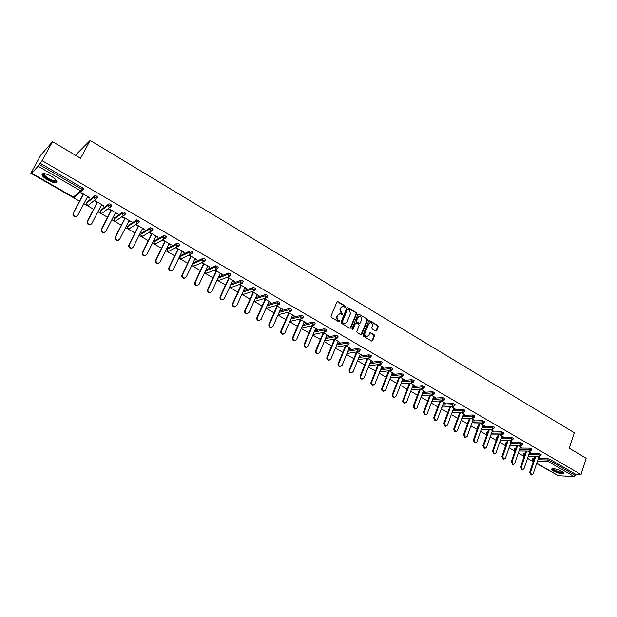 <?xml version="1.0" encoding="UTF-8"?>
<svg xmlns="http://www.w3.org/2000/svg" width="617" height="617" viewBox="0 0 617 617"><rect width="100%" height="100%" fill="white"/><g stroke="black" fill="none" stroke-linecap="round" stroke-linejoin="round"><path stroke-width="0.93" d="M345.813 307.019L345.543 306.171L337.969 301.644L336.921 301.998L330.967 316.189L331.36 317.408L339.003 321.904L339.736 321.642L338.478 320.215C337.152 319.244 336.735 317.948 337.237 316.336L337.73 315.148L340.029 313.644L342.281 314.639L342.782 314.308L341.533 312.881L340.291 309.009L340.785 307.829L343.044 306.34L345.319 307.343L345.813 307.019M345.227 307.328L345.096 306.279L337.206 301.651M339.134 321.958L339.018 320.894L338.031 320.316L338.478 320.215M342.188 314.624L342.065 313.567L341.085 312.989L341.533 312.881M561.964 471.365C556.233 468.727 552.801 468.087 551.66 469.429L553.526 471.056C559.21 473.679 562.642 474.319 563.807 472.977L561.964 471.365M51.28 176.261C45.095 173.122 42.018 172.729 42.033 175.066C42.743 176.57 44.601 178.213 47.617 180.002C53.748 183.11 56.818 183.504 56.818 181.167C56.132 179.694 54.281 178.051 51.28 176.261M375.66 330.967L376.655 330.596L378.236 326.678L377.859 325.491L369.398 320.516L368.696 320.979L362.997 335.039L363.374 336.234L371.889 341.162L372.606 340.692L374.519 335.926L374.141 334.738L370.339 332.571L368.681 335.401L366.768 336.666C365.141 336.18 364.539 335.031 364.948 333.203L368.704 323.956L370.57 322.706C372.205 323.177 372.822 324.326 372.406 326.162L371.789 327.696L372.167 328.892L375.66 330.967M31.752 173.223L73.338 197.101L80.603 190.807L38.069 166.181L31.752 173.223L32.871 170.963L30.85 173.223L40.923 154.967L52.53 141.663L80.572 158.299L90.159 140.421L574.28 432.702L569.283 448.235L586.15 458.246L581.021 474.519L42.072 160.675L39.133 164.5L81.683 189.172L82.416 187.799L39.897 163.104M52.53 141.663L42.072 160.675M356.618 313.76L356.233 312.564L347.572 307.474L346.87 307.937L341 322.089L341.386 323.3L350.094 328.344L350.818 327.874L356.618 313.76L356.163 313.868L355.778 312.665L347.155 307.59M358.87 314.138L367.107 319.058L367.485 320.254L361.77 334.321L360.752 334.692L357.204 332.602L356.819 331.406L359.156 325.676L358.778 324.473L356.109 322.976L355.4 323.447L352.947 329.416L352.446 329.748L351.96 328.838L357.845 314.493L358.87 314.138L367.107 319.058M90.159 140.421L77.125 153.54L76.014 155.6M38.069 166.181L39.133 164.5M581.021 474.519L575.784 474.311L574.226 476.579L558.416 475.684M554.428 473.463L536.597 463.56M533.25 461.632L527.496 458.338M524.134 456.403L518.311 453.063M514.925 451.112L509.025 447.734M505.624 445.775L499.654 442.35M496.222 440.384L490.176 436.913M486.728 434.931L480.604 431.414M477.142 429.424L470.933 425.861M467.447 423.864L461.161 420.254M457.652 418.241L451.289 414.585M447.757 412.557L441.309 408.855M437.762 406.819L431.229 403.071M427.658 401.019L421.041 397.217M417.439 395.158L410.737 391.309M407.12 389.227L400.325 385.332M396.685 383.242L389.805 379.285M386.142 377.188L379.162 373.177M375.475 371.064L368.411 367.007M364.701 364.878L357.536 360.768M353.803 358.624L346.546 354.451M342.782 352.299L335.432 348.073M331.645 345.898L324.187 341.617M320.377 339.435L312.827 335.093M308.986 332.895L301.327 328.499M297.471 326.277L289.705 321.819M285.818 319.591L277.943 315.071M274.033 312.827L266.05 308.245M262.109 305.986L254.019 301.335M250.055 299.06L241.849 294.348M237.853 292.057L229.532 287.275M225.513 284.969L217.068 280.126M213.027 277.804L204.466 272.891M200.386 270.547L191.71 265.565M187.607 263.212L178.799 258.153M174.665 255.777L165.726 250.649M161.569 248.265L152.507 243.059M148.311 240.653L139.118 235.378M134.899 232.948L125.567 227.596M121.318 225.151L111.847 219.721M107.566 217.261L97.956 211.747M93.645 209.271L83.897 203.672M79.547 201.181L30.85 173.223M83.125 194.417L80.904 193.136L81.29 192.797L89.889 197.772L89.488 198.096L89.712 197.671M87.452 196.916L89.488 198.096M532.463 459.665L532.818 458.593L534.299 458.47M538.255 458.547L548.212 458.755L549.901 459.272L549.508 460.475L575.414 475.499M575.784 474.311L549.901 459.272M82.416 187.799L83.233 189.087M529.17 453.333L539.119 453.472L541.148 454.444M523.471 454.49L523.833 453.426L525.183 453.279M519.992 448.073L529.926 448.143L531.97 449.122M514.401 449.269L514.763 448.197L515.966 448.042M510.729 442.759L520.648 442.751L522.699 443.739M505.23 443.993L505.601 442.921L506.657 442.759M501.366 437.391L511.269 437.306L513.329 438.309M495.975 438.664L496.346 437.592L497.248 437.422M491.903 431.969L501.798 431.807L503.865 432.826M486.62 433.281L486.998 432.208L487.746 432.031M482.347 426.494L492.227 426.254L494.31 427.28M477.172 427.843L478.144 426.594M472.684 420.964L482.556 420.64L484.646 421.673M467.632 422.352L468.434 421.095M462.927 415.372L472.776 414.971L474.882 416.012M457.984 416.799L458.632 415.549L458.146 416.884M453.063 409.727L462.904 409.233L465.017 410.29M448.158 411.462L448.706 409.973M443.099 404.027L452.924 403.441L455.045 404.513M433.018 398.266L442.836 397.587L444.973 398.667M422.838 392.451L432.64 391.664L434.784 392.767M412.549 386.574L422.329 385.687L424.496 386.797M402.137 380.635L411.917 379.64L414.084 380.758M391.618 374.635L401.382 373.524L403.564 374.666M380.982 368.573L390.738 367.346L392.936 368.496M370.231 362.449L379.972 361.099L382.185 362.264M359.356 356.264L369.089 354.775L371.311 355.963M348.358 350.009L358.084 348.389L360.32 349.592M337.237 343.692L346.955 341.934L349.207 343.145M325.992 337.314L335.702 335.401L337.453 335.903L337.969 336.635M314.608 330.866L324.318 328.792L326.069 329.293L326.601 330.041M303.101 324.357L312.811 322.113L314.562 322.614L315.11 323.377M291.455 317.778L301.173 315.356L302.924 315.85L303.479 316.637M279.671 311.138L289.396 308.515L291.147 309.017L291.718 309.819M267.739 304.428L277.48 301.605L279.239 302.099L279.825 302.924M255.669 297.649L265.426 294.61L267.184 295.103L267.786 295.952M243.453 290.815L253.232 287.53L254.998 288.023L255.608 288.887M231.082 283.905L240.9 280.373L242.658 280.858L243.291 281.753M218.549 276.94L228.413 273.123L230.18 273.609L230.827 274.526M205.862 269.914L215.78 265.788L217.546 266.274L218.21 267.215M193.129 262.935L203.001 258.369L204.767 258.847L205.446 259.811M180.449 255.615L190.059 250.857L191.833 251.335L192.519 252.33M167.608 248.211L176.963 243.26L178.737 243.73L179.447 244.748M154.62 240.723L163.706 235.563L165.479 236.033L166.204 237.082M141.478 233.141L150.286 227.773L152.06 228.244L152.808 229.323M128.174 225.467L136.704 219.891L138.478 220.354L139.241 221.472M114.716 217.693L122.945 211.901L124.727 212.371L125.498 213.521M101.088 209.834L109.024 203.818L110.798 204.281L111.592 205.476M87.29 201.875L94.918 195.635L96.699 196.09L97.501 197.332M101.458 205.014L103.448 206.163L103.864 205.854L95.373 200.941L94.964 201.265L97.162 202.53M115.294 213.012L117.238 214.13L117.67 213.829L109.278 208.986L108.862 209.294L111.029 210.544M128.953 220.909L130.858 222.004L131.305 221.719L123.022 216.929L122.582 217.223L124.719 218.457M142.458 228.706L144.309 229.779L144.771 229.501L136.588 224.773L136.133 225.058L138.247 226.277M155.792 236.419L157.597 237.46L158.075 237.198L149.993 232.524L149.522 232.794L151.612 234.005M168.965 244.031L170.732 245.049L171.225 244.802L163.235 240.183L162.757 240.445L164.816 241.633M181.976 251.551L183.704 252.554L184.213 252.307L176.323 247.749L175.822 247.995L177.866 249.175M194.841 258.986L197.047 259.734L189.249 255.222M188.74 255.461L190.753 256.626M207.551 266.336L209.726 267.061L202.021 262.611M201.497 262.834L203.494 263.983M220.107 273.593L222.259 274.31L214.731 269.953M214.192 270.169L216.081 271.264M232.524 280.766L234.653 281.475L227.311 277.234M226.763 277.434L228.521 278.452M244.795 287.861L246.893 288.555L239.751 284.422M239.188 284.622L240.815 285.563M256.919 294.864L258.993 295.551L252.037 291.525M251.466 291.718L252.97 292.581M268.912 301.798L270.956 302.469L264.184 298.551M263.606 298.728L264.986 299.53M280.758 308.647L282.787 309.31L276.2 305.5M275.598 305.662L276.863 306.394M292.473 315.418L294.479 316.066L288.07 312.364M287.46 312.518L288.602 313.181M304.058 322.113L306.04 322.753L299.808 319.151M299.191 319.298L300.217 319.891M315.518 328.73L317.47 329.362L311.408 325.861M310.783 326L311.693 326.524M326.84 335.278L328.776 335.903L322.884 332.494M322.244 332.625L323.046 333.087M338.039 341.756L339.952 342.366L334.229 339.049M333.581 339.173L334.267 339.574M349.122 348.158L351.011 348.759L345.443 345.535M344.787 345.651L345.373 345.99M360.073 354.49L361.948 355.076L356.541 351.952M355.878 352.06L356.348 352.338M370.91 360.752L372.761 361.331L367.508 358.3M381.63 366.945L383.458 367.516L378.368 364.57M392.227 373.069L394.039 373.632L389.096 370.778M402.716 379.131L404.505 379.686L399.716 376.918M413.097 385.131L414.863 385.679L410.22 382.987M423.362 391.062L425.113 391.602L420.609 388.995M433.52 396.939L435.247 397.464L430.89 394.942M443.569 402.747L445.281 403.263L441.055 400.826M453.518 408.493L455.207 409.002L451.12 406.642M463.359 414.184L465.033 414.686L461.076 412.403M473.1 419.815L474.751 420.308L470.933 418.095M482.733 425.383L484.376 425.869L480.682 423.732M492.281 430.897L493.901 431.376L490.33 429.316M501.721 436.358L503.325 436.828L499.886 434.838M511.069 441.757L512.658 442.227L509.333 440.299M520.324 447.109L521.897 447.564L518.689 445.713M529.486 452.4L531.036 452.855L527.951 451.066M538.548 457.644L540.091 458.084L537.122 456.372M103.448 206.163L103.671 205.739M117.238 214.13L117.454 213.706M130.858 222.004L131.066 221.58M144.309 229.779L144.517 229.362M157.597 237.46L157.805 237.044M170.732 245.049L170.94 244.633M183.704 252.554L183.912 252.137M196.53 259.965L196.73 259.549M209.202 267.284L209.394 266.868M221.719 274.519L221.912 274.11M234.098 281.676L234.283 281.259M246.33 288.748L246.515 288.332M258.415 295.736L258.6 295.319M270.369 302.638L270.547 302.23M282.185 309.472L282.362 309.063M293.869 316.22L294.047 315.819M305.423 322.899L305.592 322.49M316.837 329.501L317.007 329.1M328.136 336.026L328.306 335.625M339.304 342.481L339.466 342.08M350.348 348.867L350.51 348.466M361.277 355.184L361.431 354.783M372.082 361.423L372.236 361.03M382.771 367.601L382.926 367.208M393.345 373.717L393.499 373.324M403.803 379.763L403.958 379.37M414.154 385.741L414.3 385.355M424.388 391.664L424.535 391.271M434.522 397.518L434.669 397.124M444.548 403.31L444.687 402.924M454.467 409.04L454.606 408.655M464.285 414.717L464.424 414.331M473.995 420.331L474.134 419.946M483.612 425.892L483.751 425.506M493.13 431.391L493.261 431.005M342.157 306.464L340.785 307.829M341.085 312.989L339.851 309.117L340.345 307.937M339.142 313.76L337.73 315.148M338.031 320.316C336.705 319.344 336.296 318.048 336.797 316.436L337.291 315.248M350.055 328.337L356.163 313.868M348.235 309.14L347.51 309.395L342.358 321.812L342.628 322.66L344.679 323.593L346.985 322.089L350.487 313.606L349.261 309.757L348.235 309.14M345.088 323.593L343.214 323.362L341.911 321.904L347.062 309.503M360.999 334.784L367.022 320.354L366.645 319.159M355.739 323.061L354.945 323.547L352.5 329.509L352.947 329.416M361.577 319.753C361.994 317.902 361.369 316.745 359.703 316.274L357.829 317.524L356.487 320.786L356.873 321.981L359.541 323.485L360.243 323.015L361.577 319.753M358.963 316.382L357.829 317.524M359.449 323.501L356.418 322.082L356.04 320.879L357.374 317.624M369.853 322.799L368.704 323.956M367.015 336.666L366.305 336.751C364.678 336.273 364.076 335.116 364.493 333.296L368.241 324.048M371.827 341.155L374.056 336.01L373.678 334.823L369.938 332.663M375.892 331.051L377.766 326.771L377.388 325.583L368.989 320.616M76.963 216.22L75.482 216.845C73.384 216.467 72.598 215.302 73.122 213.343L83.349 193.985M73.122 213.343L73.5 213.035C72.976 214.994 73.77 216.166 75.868 216.536L77.711 215.426L87.676 196.491M73.5 213.035L83.511 194.085M91.046 224.303L89.619 224.866C87.568 224.48 86.804 223.323 87.313 221.395L97.386 202.106M87.313 221.395L87.714 221.102C87.198 223.03 87.969 224.195 90.02 224.573L91.871 223.462L101.682 204.589M87.714 221.102L97.571 202.214M104.959 232.285L103.587 232.794C101.581 232.401 100.833 231.252 101.335 229.347L111.245 210.119M101.335 229.347L101.751 229.061C101.242 230.974 101.998 232.123 104.003 232.509L105.862 231.39L115.51 212.587M101.751 229.061L111.453 210.235M118.703 240.16L117.377 240.615C115.418 240.221 114.685 239.08 115.186 237.198L124.935 218.032M115.186 237.198L115.618 236.928C115.117 238.81 115.849 239.951 117.808 240.352L119.675 239.226L129.169 220.485M115.618 236.928L125.158 218.163M132.277 247.934L131.005 248.35C129.084 247.941 128.375 246.815 128.86 244.957L138.463 225.853M128.86 244.957L129.308 244.694C128.814 246.553 129.531 247.687 131.452 248.088L133.318 246.97L142.666 228.29M129.308 244.694L138.702 225.999M145.689 255.608L144.463 255.986C142.589 255.569 141.887 254.451 142.373 252.623L151.821 233.581M142.373 252.623L142.835 252.368C142.35 254.204 143.051 255.33 144.926 255.739L146.792 254.613L156.001 235.995M142.835 252.368L152.083 233.735M56.232 180.203L54.443 181.398C50.471 181.182 42.288 175.752 43.36 174.009L43.984 173.547M44.285 173.578L44.116 174.572C46.283 177.557 49.692 179.593 54.335 180.681L56.047 179.971M42.342 173.763L42.457 174.403C45.149 178.105 49.375 180.627 55.129 181.976L56.934 181.691M563.19 472.213C563.167 472.931 561.902 473.008 559.388 472.46C555.13 471.226 552.894 470 552.678 468.773L552.763 468.665M553.187 468.542L553.171 468.827C553.95 469.977 556.025 471.018 559.395 471.951L562.889 471.966M551.891 468.866C552.871 470.285 555.439 471.573 559.604 472.73L563.776 472.907M158.939 263.189L157.767 263.528C155.924 263.112 155.245 262.001 155.723 260.189L165.024 241.216M155.723 260.189L156.194 259.95C155.723 261.762 156.402 262.881 158.245 263.289L160.104 262.171L169.166 243.615M156.194 259.95L165.302 241.378M172.035 270.678L170.909 270.979C169.104 270.562 168.441 269.452 168.911 267.67L178.066 248.759M168.911 267.67L169.397 267.439C168.927 269.228 169.598 270.339 171.395 270.755L173.261 269.629L182.185 251.134M169.397 267.439L178.359 248.929M184.977 278.066L183.889 278.336C182.123 277.92 181.475 276.825 181.938 275.051L190.954 256.209M181.938 275.051L182.439 274.843C181.976 276.609 182.632 277.704 184.398 278.128L186.257 277.002L195.041 258.569M182.439 274.843L191.262 256.387M197.772 285.37L196.723 285.617C194.995 285.193 194.355 284.105 194.81 282.355L203.687 263.575M194.81 282.355L195.327 282.154C194.872 283.905 195.512 284.992 197.239 285.416L199.098 284.29L207.744 265.919M195.327 282.154L204.011 263.76M210.412 292.581L209.402 292.805C207.705 292.373 207.081 291.301 207.528 289.566L216.274 270.848M207.528 289.566L208.06 289.373C207.613 291.108 208.238 292.188 209.934 292.612L211.785 291.486L220.3 273.177M208.06 289.373L216.613 271.048M222.914 299.708L221.943 299.908C220.277 299.476 219.66 298.412 220.099 296.7L228.714 278.043M220.099 296.7L220.647 296.515C220.207 298.227 220.817 299.299 222.482 299.731L224.326 298.605L232.717 280.357M220.647 296.515L229.069 278.244M235.262 306.749L234.329 306.927C232.694 306.502 232.092 305.438 232.524 303.741L241 285.147M232.524 303.741L233.079 303.572C232.648 305.268 233.249 306.325 234.884 306.757L236.72 305.631L244.98 287.445M233.079 303.572L241.378 285.363M247.479 313.706L246.569 313.868C244.972 313.436 244.378 312.387 244.81 310.706L253.155 292.173M244.81 310.706L245.373 310.544C244.949 312.217 245.535 313.274 247.139 313.706L248.967 312.588L257.104 294.456M245.373 310.544L253.541 292.396M259.556 320.578L258.677 320.732C257.104 320.3 256.525 319.251 256.942 317.593L265.171 299.122M256.942 317.593L257.52 317.439C257.104 319.097 257.682 320.146 259.256 320.578L261.076 319.452L269.089 301.389M257.52 317.439L265.572 299.353M271.488 327.372L270.639 327.511C269.097 327.079 268.534 326.038 268.943 324.395L277.041 305.986M268.943 324.395L269.529 324.249C269.12 325.892 269.683 326.933 271.233 327.365L273.046 326.246L280.936 308.238M269.529 324.249L277.457 306.225M283.296 334.09L282.47 334.213C280.951 333.782 280.396 332.748 280.804 331.121L288.779 312.773M280.804 331.121L281.406 330.982C280.997 332.617 281.553 333.643 283.072 334.082L284.877 332.956L292.651 315.009M281.406 330.982L289.211 313.02M294.972 340.723L294.17 340.839C292.674 340.407 292.134 339.381 292.527 337.769L300.386 319.483M292.527 337.769L293.144 337.646C292.743 339.257 293.291 340.283 294.779 340.715L296.576 339.597L304.235 321.712M303.572 316.428L302.924 317.94M293.144 337.646L300.834 319.745M306.51 347.286L305.731 347.394C304.266 346.962 303.734 345.944 304.127 344.348L311.863 326.123M304.127 344.348L304.744 344.224C304.351 345.828 304.891 346.847 306.356 347.278L308.145 346.152L315.688 328.329M315.194 323.185L314.554 324.673M304.744 344.224L312.325 326.385M317.925 353.772L317.169 353.873C315.727 353.441 315.202 352.43 315.588 350.849L323.215 332.686M315.588 350.849L316.22 350.734C315.835 352.322 316.359 353.333 317.801 353.765L319.583 352.646L327.01 334.877M316.22 350.734L323.686 332.956M329.216 360.189L328.475 360.282C327.064 359.85 326.547 358.847 326.925 357.274L334.437 339.173M326.925 357.274L327.565 357.174C327.187 358.747 327.704 359.75 329.123 360.181L330.889 359.055L338.209 341.355M327.565 357.174L334.915 339.45M340.383 366.529L339.659 366.614C338.27 366.182 337.761 365.187 338.131 363.637L345.535 345.589M338.131 363.637L338.787 363.536C338.409 365.094 338.918 366.089 340.314 366.521L342.073 365.403L349.284 347.757M336.72 344.957L346.43 343.214L348.759 344.24L349.276 342.975M338.787 363.536L346.029 345.875M351.428 372.799L350.718 372.884C349.353 372.452 348.852 371.465 349.222 369.922L356.503 351.96M349.222 369.922L349.878 369.83C349.515 371.38 350.016 372.367 351.382 372.799L353.132 371.673L360.235 354.089M360.405 349.43L359.804 350.865M349.878 369.83L357.019 352.23M360.181 376.139L360.852 376.062C360.49 377.589 360.984 378.568 362.333 379L361.662 379.077C360.313 378.645 359.819 377.666 360.181 376.139L367.323 358.323M361.662 379.077L364.069 377.882L371.072 360.351M360.852 376.062L367.886 358.516M371.025 382.285L371.712 382.216C371.349 383.735 371.835 384.707 373.162 385.139L372.483 385.209C371.156 384.777 370.67 383.805 371.025 382.285L378.036 364.616M372.483 385.209L374.889 384.021L381.784 366.552M369.737 363.698L379.47 362.364L381.753 363.359L382.247 362.11M371.712 382.216L378.637 364.732M383.828 391.217L383.18 391.271C381.877 390.839 381.406 389.875 381.753 388.371L388.625 370.832M381.753 388.371L382.44 388.309C382.093 389.813 382.571 390.785 383.874 391.209L385.586 390.091L392.381 372.676M382.44 388.309L389.273 370.879M394.379 397.217L393.769 397.263C392.489 396.839 392.019 395.883 392.366 394.386L399.106 376.987M392.366 394.386L393.06 394.332C392.72 395.829 393.183 396.785 394.471 397.217L396.168 396.099L402.87 378.745M393.06 394.332L399.793 376.964M404.829 403.163L404.243 403.202C402.986 402.778 402.523 401.821 402.862 400.34L409.48 383.064M402.862 400.34L403.564 400.294C403.225 401.775 403.688 402.731 404.953 403.156L406.642 402.037L413.243 384.738M403.564 400.294L410.189 382.995M415.164 409.04L414.609 409.071L413.243 406.225L419.745 389.072M413.243 406.225L413.961 406.187L415.326 409.032L416.999 407.914L423.509 390.677M413.961 406.187L420.462 389.011M425.391 414.855L424.858 414.879L423.517 412.056L429.902 395.019M423.517 412.056L424.241 412.017L425.583 414.84L427.249 413.729L433.666 396.546M424.241 412.017L430.627 394.965M435.509 420.601L435.008 420.624L433.682 417.817L439.96 400.896M433.682 417.817L434.414 417.794L435.741 420.593L437.391 419.483L443.716 402.361M434.414 417.794L440.685 400.849M445.52 426.293L445.05 426.308L443.739 423.524L449.901 406.711M443.739 423.524L444.479 423.501L445.782 426.285L447.425 425.175L453.657 408.107M444.479 423.501L450.641 406.665M455.439 431.923L454.984 431.931L453.696 429.17L459.75 412.457M453.696 429.17L454.436 429.154L455.724 431.923L457.351 430.805L463.498 413.799M454.436 429.154L460.498 412.426M465.241 437.499L463.544 434.754L469.498 418.149M463.544 434.754L464.293 434.746L465.565 437.492L467.177 436.381L473.231 419.429M464.293 434.746L470.247 418.118M474.951 443.006L473.293 440.276L479.139 423.779M473.293 440.276L474.049 440.276L475.298 443.006L476.902 441.895L482.872 424.997M474.049 440.276L479.903 423.756M484.561 448.466L482.934 445.752L488.687 429.347M482.934 445.752L483.697 445.752L484.939 448.466L486.528 447.356L492.412 430.519M483.697 445.752L489.458 429.332M494.078 453.865L492.482 451.166L498.143 434.854M492.482 451.166L493.253 451.174L494.472 453.873L496.053 452.762L501.852 435.972M493.253 451.174L498.914 434.846M503.495 459.21L501.929 456.526L507.498 440.307M501.929 456.526L502.708 456.534L503.912 459.218L505.477 458.107L511.2 441.379M502.708 456.534L508.277 440.307M512.82 464.501L511.285 461.824L516.761 445.705M511.285 461.824L512.071 461.848L513.259 464.508L514.809 463.406L520.447 446.731M512.071 461.848L517.547 445.705M522.044 469.738L520.547 467.077L525.931 451.05M520.547 467.077L521.334 467.108L522.506 469.753L524.049 468.642L529.61 452.022M521.334 467.108L526.717 451.058M531.183 474.92L529.71 472.275L535.008 456.333M529.71 472.275L530.512 472.306L531.661 474.943L533.196 473.833L538.68 457.266M530.512 472.306L535.803 456.349M345.096 306.279L345.543 306.171M339.018 320.894L339.466 320.794M342.065 313.567L342.512 313.467M73.246 197.054L74.233 197.324L74.981 196.676M31.683 173.269L73.253 197.139L74.233 197.324L81.521 191.031L80.603 190.807L81.683 189.172L82.701 190.082L81.521 191.031L83.434 188.709M574.226 476.579L548.32 461.578L537.338 461.315M536.705 463.22L558.825 475.915M533.111 458.439L532.726 459.619L533.343 461.354M537.862 459.727L547.819 459.95L549.508 460.475L548.32 461.578L547.819 459.95L548.212 458.755M83.395 188.949L82.724 190.213M87.344 201.767L86.642 203.109L94.2 197L94.918 195.635M95.982 197.463L94.2 197L94.895 199.075L95.774 199.299L96.931 198.581L95.982 197.463M86.496 203.895L87.228 205.168L88.177 205.345L87.313 205.129L86.581 203.232M97.64 197.216L96.992 198.466M101.142 209.718L100.455 211.053L108.314 205.183L109.024 203.818M111.716 205.384L111.075 206.618M114.777 217.57L114.099 218.896L122.251 213.266L122.945 211.901M125.606 213.443L124.989 214.662M128.251 225.321L127.58 226.647L136.018 221.241L136.704 219.891M139.326 221.41L138.725 222.614M141.555 232.987L140.892 234.306L149.615 229.123L150.286 227.773M152.885 229.277L152.291 230.465M140.823 234.483L141.548 236.28L142.288 236.473L152.276 230.388L149.615 229.123L150.286 231.144L151.042 231.352L152.129 230.681M154.705 240.553L154.057 241.872L163.042 236.913L163.706 235.563M166.266 237.051L165.695 238.216M153.98 242.065L154.697 243.831L155.415 244.023L165.68 238.154L163.042 236.913L163.706 238.918L165.541 238.432M167.693 248.034L167.053 249.345L176.308 244.602L176.963 243.26M166.976 249.553L167.701 251.296L168.387 251.489L178.922 245.828L176.308 244.602L176.971 246.592L178.791 246.098M180.534 255.43L179.902 256.734L189.419 252.199L190.059 250.857M179.825 256.95L180.542 258.67L181.205 258.855L192.003 253.41L189.419 252.199L190.067 254.181L191.879 253.664M193.221 262.734L192.604 264.037L202.368 259.703L203.001 258.369M194.841 265.726L193.106 265.966L192.604 264.037L193.237 265.958L193.877 266.143L203.664 261.863L204.929 260.898L202.368 259.703L203.008 261.67L204.813 261.145M205.253 271.218L215.163 267.122L215.78 265.788M205.037 271.681L206.402 273.346L216.436 269.259L217.701 268.295L215.163 267.122L215.796 269.074L217.585 268.542M217.948 278.236L227.804 274.449L228.413 273.123M230.218 275.845L229.054 276.57L230.218 275.845M230.488 285.201L240.298 281.691L240.9 280.373M242.867 292.103L252.638 288.849L253.232 287.53M255.091 298.937L264.847 295.921L265.426 294.61M267.176 305.708L276.902 302.908L277.48 301.605M279.108 312.418L288.825 309.819L289.396 308.515M290.9 319.051L300.61 316.652L301.173 315.356M302.554 325.629L312.264 323.408L312.811 322.113M314.076 332.139L323.778 330.08L324.318 328.792M325.46 338.579L335.17 336.681L335.702 335.401M335.779 347.232L347.464 345.181L346.43 343.214L346.955 341.934M347.849 351.266L357.567 349.669L358.084 348.389M358.855 357.513L368.58 356.048L369.089 354.775M368.881 365.835L380.45 364.292L379.47 362.364L379.972 361.099M380.496 369.814L390.237 368.611L390.738 367.346M391.139 375.876L400.896 374.781L401.382 373.524M401.667 381.869L411.431 380.89L411.917 379.64M412.079 387.808L421.858 386.936L422.329 385.687M422.375 393.677L432.17 392.913L432.64 391.664M432.563 399.492L442.374 398.829L442.836 397.587M442.644 405.246L452.469 404.683L452.924 403.441M452.616 410.945L462.457 410.467L462.904 409.233M462.488 416.583L472.337 416.197L472.776 414.971M468.264 421.103L468.01 422.298M472.252 422.167L482.116 421.866L482.556 420.64M477.813 426.602L477.72 427.789M481.916 427.697L491.795 427.481L492.227 426.254M487.26 432.039L486.844 433.234L487.33 433.227M491.487 433.173L501.374 433.026L501.798 431.807M496.616 437.43L496.207 438.618L496.839 438.61M500.95 438.587L510.853 438.525L511.269 437.306M505.878 442.759L505.47 443.947L506.248 443.947M510.321 443.955L520.239 443.962L520.648 442.751M515.048 448.042L514.647 449.222L515.565 449.23M519.591 449.261L529.525 449.346L529.926 448.143M524.126 453.264L523.733 454.444L524.782 454.459M528.777 454.521L538.718 454.675L539.119 453.472M532.988 461.146L532.425 459.765L533.913 459.642M88.987 204.705L96.969 198.35L97.687 196.977M110.088 205.646L108.314 205.183L109.001 207.243L109.849 207.466L111.006 206.749L110.088 205.646M100.301 211.77L101.026 213.089L101.952 213.274L101.126 213.058L100.394 211.184M102.831 212.626L111.052 206.51L111.762 205.145M124.032 213.729L122.251 213.266L122.93 215.31L123.747 215.526L124.912 214.809L124.032 213.729M113.952 219.544L114.662 220.925L115.556 221.102L114.762 220.894L114.029 219.043M116.52 220.446L124.966 214.569L125.66 213.204M137.792 221.711L136.018 221.241L136.696 223.277L137.475 223.485L138.648 222.768L137.792 221.711M127.434 227.226L128.128 228.652L129.007 228.838L128.236 228.629L127.511 226.809M140.753 234.807L141.44 236.296L143.414 235.817M152.947 229.038L152.214 230.627M153.926 242.296L154.582 243.846L156.502 243.437M166.343 236.812L165.611 238.393M166.945 249.7L167.577 251.312L169.428 250.957M179.57 244.486L178.845 246.067M179.809 257.011L180.419 258.685L182.208 258.384M192.643 252.068L191.918 253.649M205.561 259.564L204.836 261.138M204.983 271.781L205.646 273.169L207.32 272.969M218.325 266.968L217.6 268.534M230.935 274.287L230.326 275.606L227.804 274.449L228.437 276.393L229.054 276.57L219.66 280.133M217.4 279.416L218.78 280.465L217.462 279.285M242.057 282.177L240.298 281.691L240.923 283.619L242.666 283.103L242.057 282.177M229.771 286.766L231.02 287.499L229.825 286.635M243.399 281.514L241.517 283.797L231.853 287.206M242.08 293.839L243.113 294.456L253.842 290.939L255.122 289.975L252.638 288.849L253.263 290.761L254.952 290.314M242.026 293.947L243.916 294.193M255.716 288.663L255.014 290.206M254.212 300.911L255.076 301.327L266.02 297.996L267.3 297.039L264.847 295.921L265.464 297.826L267.084 297.433M254.165 301.003L255.839 301.096M267.886 295.728L267.2 297.263M266.22 307.86L266.899 308.122L278.059 304.968L279.347 304.011L276.902 302.908L277.519 304.806L279.085 304.466M266.189 307.937L267.624 307.922M279.917 302.708L279.246 304.235M278.105 314.701L289.959 311.863L291.247 310.914L288.825 309.819L289.435 311.701L290.939 311.415M278.082 314.755L279.285 314.662M291.81 309.611L291.155 311.122M289.874 321.434L301.721 318.68L303.009 317.732L300.61 316.652L301.212 318.526L302.662 318.287M289.859 321.465L290.808 321.334M302.214 327.92L313.351 325.421L314.647 324.473L312.264 323.408L312.858 325.267L314.246 325.066M313.066 334.53L324.851 332.085L326.146 331.136L323.778 330.08L324.372 331.931L325.699 331.776M313.05 334.568L313.49 334.437M326.686 329.84L326.061 331.337M324.488 340.916L336.219 338.671L337.514 337.723L335.17 336.681L335.756 338.517L337.029 338.401M338.047 336.435L337.437 337.915M348.682 344.433L347.464 345.181L348.227 344.942M346.939 353.495L358.577 351.628L359.881 350.68L357.567 349.669L358.145 351.482L359.31 351.42M357.968 359.696L369.575 357.991L370.879 357.058L368.58 356.048L369.151 357.852L370.262 357.814M371.388 355.785L370.802 357.235M381.676 363.536L381.098 364.138M379.663 371.92L391.201 370.524L392.505 369.591L390.237 368.611L390.808 370.393L391.818 370.385M392.998 368.326L392.435 369.76M390.33 377.936L401.844 376.686L403.148 375.753L400.896 374.781L401.459 376.555L402.431 376.571M403.634 374.496L403.078 375.923M400.88 383.897L412.364 382.779L413.668 381.854L411.431 380.89L411.986 382.656L412.92 382.679M414.146 380.596L413.606 382.016M411.315 389.797L422.776 388.81L424.08 387.885L421.858 386.936L422.414 388.687L423.301 388.725M424.55 386.635L424.018 388.047M421.635 395.636L433.08 394.78L434.376 393.854L432.17 392.913L432.718 394.656L433.566 394.703M434.846 392.613L434.322 394.008M431.846 401.42L443.268 400.68L444.564 399.762L442.374 398.829L442.921 400.556L443.731 400.618M445.027 398.52L444.51 399.909M441.942 407.151L453.348 406.518L454.652 405.608L452.469 404.683L453.009 406.402L453.788 406.464M455.099 404.366L454.59 405.747M451.937 412.819L463.321 412.295L464.624 411.385L462.457 410.467L462.989 412.179L463.737 412.249M465.071 410.151L464.57 411.531M461.824 418.434L473.193 418.01L474.496 417.107L472.337 416.197L472.869 417.902L473.586 417.979M457.907 417.547L458.184 416.753M474.936 415.873L474.442 417.246M471.604 423.987L482.964 423.671L484.26 422.768L482.116 421.866L482.648 423.563L483.335 423.64M484.692 421.542L484.214 422.9M481.283 429.494L492.628 429.27L493.924 428.368L491.795 427.481L492.32 429.162L492.983 429.247M477.381 428.753L477.126 427.967L477.28 429.016M494.356 427.149L493.878 428.499M490.862 434.939L502.192 434.808L503.495 433.913L501.374 433.026L501.899 434.7L502.531 434.792M486.921 434.391L486.582 433.404L486.852 434.592M503.912 432.694L503.449 434.044M500.348 440.337L511.663 440.291L512.958 439.404L510.853 438.525L511.37 440.191L511.987 440.276M496.377 439.936L495.929 438.78L496.33 440.075M513.375 438.186L512.92 439.528M509.727 445.682L521.033 445.721L522.329 444.834L520.239 443.962L520.748 445.621L521.342 445.713M505.755 445.389L505.192 444.109L505.716 445.489M522.738 443.623L522.291 444.95M519.013 450.973L530.312 451.096L531.607 450.209L529.525 449.346L530.034 450.996L530.597 451.089M515.041 450.765L514.362 449.377L515.018 450.826M532.008 449.006L531.569 450.325M528.206 456.21L539.497 456.41L540.785 455.531L538.718 454.675L539.227 456.31L539.767 456.41M524.249 456.063L523.44 454.598L524.234 456.094M541.186 454.328L540.747 455.647M339.851 309.117L340.291 309.009M336.797 316.436L337.237 316.336M337.53 301.752L337.969 301.644M350.363 327.966L350.818 327.874M347.456 307.69L347.903 307.582M355.778 312.665L356.233 312.564M341.911 321.904L342.358 321.812M342.18 322.753L342.628 322.66M343.214 323.362L343.661 323.269M367.022 320.354L367.485 320.254M361.315 334.406L361.77 334.321M354.945 323.547L355.4 323.447M356.04 320.879L356.487 320.786M356.418 322.082L356.873 321.981M358.77 323.478L359.225 323.377M364.493 333.296L364.948 333.203M370.177 332.756L370.64 332.671M373.678 334.823L374.141 334.738M374.056 336.01L374.519 335.926M372.136 340.777L372.606 340.692M369.244 320.717L369.706 320.616M377.388 325.583L377.859 325.491M377.766 326.771L378.236 326.678M376.193 330.681L376.655 330.596M536.69 463.274L558.593 475.854M129.007 228.838L137.475 223.485L139.388 221.171M337.221 301.636L337.63 301.536M347.178 307.575L347.572 307.474M344.232 323.694L344.679 323.593M359.086 323.578L359.541 323.485M366.305 336.751L366.768 336.666M75.868 216.536L75.482 216.845M90.02 224.573L89.619 224.866M104.003 232.509L103.587 232.794M117.808 240.352L117.377 240.615M131.452 248.088L131.005 248.35M144.926 255.739L144.463 255.986M44.069 173.84L43.36 174.009M44.632 173.624L44.116 174.572M158.245 263.289L157.767 263.528M171.395 270.755L170.909 270.979M184.398 278.128L183.889 278.336M197.239 285.416L196.723 285.617M209.934 292.612L209.402 292.805M222.482 299.731L221.943 299.908M234.884 306.757L234.329 306.927M247.139 313.706L246.569 313.868M259.256 320.578L258.677 320.732M271.233 327.365L270.639 327.511M283.072 334.082L282.47 334.213M294.779 340.715L294.17 340.839M306.356 347.278L305.731 347.394M317.801 353.765L317.169 353.873M329.123 360.181L328.475 360.282M340.314 366.521L339.659 366.614M351.382 372.799L350.718 372.884M383.874 391.209L383.18 391.271M394.471 397.217L393.769 397.263M404.953 403.156L404.243 403.202M415.326 409.032L414.609 409.071M425.583 414.84L424.858 414.879M435.741 420.593L435.008 420.624M445.782 426.285L445.05 426.308M455.724 431.923L454.984 431.931M465.565 437.492L464.809 437.499M475.298 443.006L474.542 443.006M484.939 448.466L484.168 448.459M494.472 453.873L493.7 453.857M503.912 459.218L503.133 459.202M513.259 464.508L512.472 464.485M522.506 469.753L521.72 469.722M531.661 474.943L530.867 474.905"/></g></svg>
